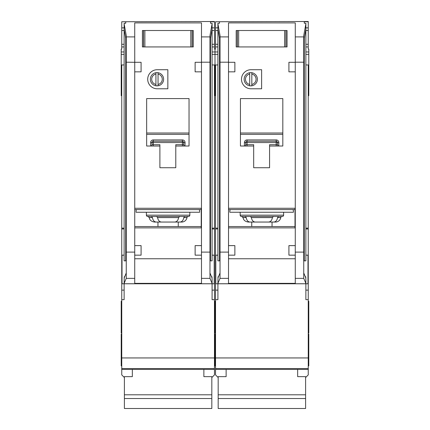 <?xml version="1.0" encoding="UTF-8"?>
<svg xmlns="http://www.w3.org/2000/svg" width="430" height="430" viewBox="0 0 430 430"><rect width="100%" height="100%" fill="white"/><g stroke="black" fill="none" stroke-linecap="round" stroke-linejoin="round"><path stroke-width="0.64" d="M297.657 369.402L297.657 376.648L305.601 376.648L305.601 408.5L218.177 408.5L218.177 376.648L226.126 376.648L226.126 369.402M305.601 394.799L218.177 394.799M305.601 398.524L218.177 398.524M238.661 30.508L238.661 46.934L237.252 46.934L237.252 30.508L236.194 30.508L285.998 30.508L285.998 46.934L287.057 46.934L287.057 30.508L285.998 30.508L287.057 30.508L287.057 46.934L284.596 46.934L284.596 30.508M238.661 46.934L284.596 46.934M236.194 46.934L237.252 46.934L236.194 46.934L236.194 30.508L236.194 46.934M240.166 212.243L240.166 215.156A1.322 1.322 0 0 0 241.493 216.483L250.335 216.483M240.166 215.156L283.612 215.156A1.322 1.322 0 0 1 282.29 216.483L241.493 216.483M273.448 216.483L282.29 216.483M245.299 216.483L246.223 217.596C246.707 220.38 247.959 221.869 249.975 222.047L273.802 222.047C275.818 221.869 277.07 220.386 277.56 217.596L278.484 216.483L273.362 216.483L272.4 217.596C271.894 220.38 270.599 221.869 268.524 222.047L255.253 222.047C253.184 221.869 251.894 220.386 251.383 217.596L250.416 216.483M273.802 222.047L275.528 222.047A5.3 5.3 0 0 0 280.758 217.596A1.322 1.322 0 0 1 282.064 216.483M217.913 255.162L215.796 255.162L215.796 283.773L217.913 283.773L218.015 276.759L218.456 276.759M219.504 38.157L219.504 260.849L217.913 260.849L217.913 23.241L219.504 23.241L219.504 21.742L215.532 21.742L215.532 27.859L217.913 27.859M305.87 255.162L307.988 255.162L307.988 283.773L217.913 283.773L217.913 299.667L215.532 299.667L215.532 374.901L218.177 377.551M215.532 21.742L308.251 21.5L308.251 49.052L308.783 49.052L308.783 64.946L308.251 64.946L308.251 299.667L305.87 299.667L305.87 280.172L305.768 276.759L305.321 276.759M304.279 38.157L304.279 260.849L305.87 260.849L305.87 23.817L303.747 35.54L303.747 278.366L295.27 278.366L295.27 283.773M256.065 79.254A5.3 5.3 0 0 0 251.824 74.062L251.824 72.713A6.622 6.622 0 0 1 251.824 85.79L251.824 84.441A5.3 5.3 0 0 0 256.065 79.254M241.493 79.254A9.535 9.535 0 0 0 251.029 88.79L261.628 88.79L261.628 69.714L251.029 69.714A9.535 9.535 0 0 0 241.493 79.254M217.913 228.136L215.532 228.136L215.532 64.946L215 64.946L215 51.971L217.913 51.971M215.532 27.859L215.532 49.052L215 49.052L215 95.675L215.532 95.675M214.468 333.046L215 333.046L215 301.258L215 333.046L215.532 333.046M214.468 365.898L215 365.898L215 334.105L215 365.898L215.532 365.898M308.251 301.258L308.783 301.258L308.783 333.046L308.251 333.046M308.783 64.946L308.783 95.675L308.251 95.675M308.251 334.105L308.783 334.105L308.783 365.898L308.251 365.898M283.612 215.156L283.612 212.243M249.706 84.441L249.706 85.79A6.622 6.622 0 0 1 249.706 72.713L249.706 74.062A5.3 5.3 0 0 0 249.706 84.441L249.706 74.062M249.706 85.79A6.622 6.622 0 0 0 251.824 85.79M251.743 226.546L251.743 222.047M272.039 222.047L272.039 226.546M269.572 146.012L282.822 146.012L282.822 98.594L240.434 98.594L240.434 146.012L253.678 146.012L253.678 167.738L269.572 167.738L269.572 144.69L276.194 144.69L276.194 142.566L247.056 142.566L247.056 144.69L253.678 144.69L253.678 146.012M228.529 227.873L295.007 227.873L295.007 208.27L228.529 208.27M220.031 278.366L220.031 252.109L228.513 252.109L228.513 255.162L228.513 71.837L228.529 245.621L234.871 245.621L234.871 255.162L228.524 255.162L228.513 278.366L220.031 278.366L217.913 283.397M228.513 258.752L295.27 258.752M295.26 255.162L288.912 255.162L288.912 245.621L295.26 245.621L295.26 255.162L295.27 252.109L303.747 252.109M288.912 71.837L288.912 62.296L295.26 62.296L295.27 245.621L295.27 71.837L288.912 71.837M303.747 62.194L295.27 62.194L295.27 22.898L228.513 22.898L228.513 62.296L234.871 62.296L234.871 71.837L228.524 71.837L228.513 62.194L220.031 62.194L220.031 35.54L217.913 23.817M295.27 283.354L228.513 283.354M295.27 278.366L295.27 255.162M228.513 283.773L228.513 278.366M218.015 276.759L218.015 277.812L220.031 273.007M305.768 276.759L305.768 277.812L303.747 273.007M305.87 283.397L303.747 278.366M304.279 23.241L304.279 21.742L304.279 23.241L305.87 23.241L305.87 23.817M251.824 72.713A6.622 6.622 0 0 0 249.706 72.713M251.824 74.062L251.824 84.441M249.975 222.047L248.255 222.047C243.837 221.455 243.176 218.365 243.305 218.639L243.025 217.596L241.719 216.483M230.367 209.593A2.65 2.65 0 0 0 229.835 211.184L229.835 212.243L293.416 212.243L293.416 211.184A2.65 2.65 0 0 0 292.889 209.593M295.007 209.593L228.529 209.593M215.532 228.136L215.532 299.667M305.601 377.551L308.251 374.901L308.251 368.548L215.532 368.548L308.251 368.548L308.251 357.948L215.532 357.948M308.251 299.667L308.251 357.948M305.87 228.136L308.251 228.136M308.251 64.946L305.87 64.946M308.251 21.742L304.279 21.742M215.532 64.946L217.913 64.946M228.513 59.141L228.513 62.194M295.254 59.141L295.27 62.194M303.747 41.086L305.87 29.369M220.031 62.194L220.031 252.109M220.031 41.086L217.913 29.369M308.251 46.934L305.87 46.934M215.532 46.934L217.913 46.934M219.504 23.241L219.504 21.742M308.251 27.859L305.87 27.859M276.313 139.917L276.194 139.917A2.65 2.65 0 0 1 278.844 142.566L277.522 142.566L277.522 144.69L276.194 144.69L276.194 146.012M245.724 144.797L245.729 144.69A1.322 1.322 0 0 1 244.407 146.012L244.407 142.566A2.65 2.65 0 0 1 247.056 139.917L247.056 141.244L276.194 141.244L276.194 142.566L277.522 142.566A1.322 1.322 0 0 0 276.194 141.244L276.194 139.917L246.938 139.917M244.514 146.006L244.407 146.012A1.322 1.322 0 0 0 245.729 144.69L245.729 142.566L247.056 142.566L247.056 141.244A1.322 1.322 0 0 0 245.729 142.566L244.407 142.566M282.822 134.343L240.434 134.343M228.529 226.546L295.007 226.546M278.844 142.566L278.737 146.006M277.527 144.797L277.522 144.69A1.322 1.322 0 0 0 278.844 146.012A1.322 1.322 0 0 1 277.522 144.69M144.878 30.508L144.878 46.934L143.47 46.934L143.47 30.508L142.411 30.508L192.215 30.508L192.215 46.934L193.274 46.934L193.274 30.508L192.215 30.508L193.274 30.508L193.274 46.934L190.812 46.934L190.812 30.508M144.878 46.934L190.812 46.934M142.411 46.934L143.47 46.934L142.411 46.934L142.411 30.508L142.411 46.934M203.874 369.402L203.874 376.648L211.823 376.648L211.823 408.5L124.399 408.5L124.399 376.648L132.343 376.648L132.343 369.402M211.823 394.799L124.399 394.799M211.823 398.524L124.399 398.524M146.388 212.243L146.388 215.156A1.322 1.322 0 0 0 147.71 216.483L188.507 216.483L184.701 216.483L183.777 217.596C183.287 220.386 182.035 221.869 180.025 222.047L168.108 222.047M146.388 215.156L189.834 215.156A1.322 1.322 0 0 1 188.507 216.483M180.025 222.047L181.745 222.047A5.3 5.3 0 0 0 186.975 217.596A1.322 1.322 0 0 1 188.281 216.483M124.13 255.162L122.012 255.162L122.012 283.773L124.13 283.773L124.232 276.759L124.678 276.759M125.721 38.157L125.721 260.849L124.13 260.849L124.13 23.241L125.721 23.241L125.721 21.742L121.749 21.742L121.749 27.859L124.13 27.859M212.087 255.162L214.204 255.162L214.204 283.773L124.13 283.773L124.13 299.667L121.749 299.667L121.749 374.901L124.399 377.551M214.468 95.675L215 95.675L215 64.946L214.468 64.946L214.468 299.667L212.087 299.667L212.087 280.172L211.985 276.759L211.544 276.759M210.496 38.157L210.496 260.849L212.087 260.849L212.087 23.817L209.969 35.54L209.969 278.366L201.487 278.366L201.487 283.773M162.282 79.254A5.3 5.3 0 0 0 158.041 74.062L158.041 72.713A6.622 6.622 0 0 1 158.041 85.79L158.041 84.441A5.3 5.3 0 0 0 162.282 79.254M147.71 79.254A9.535 9.535 0 0 0 157.246 88.79L167.845 88.79L167.845 69.714L157.246 69.714A9.535 9.535 0 0 0 147.71 79.254M124.13 228.136L121.749 228.136L121.749 64.946L121.217 64.946L121.217 51.971L124.13 51.971M121.217 64.946L121.217 95.675L121.749 95.675M121.749 301.258L121.217 301.258L121.217 333.046L121.749 333.046M121.749 334.105L121.217 334.105L121.217 365.898L121.749 365.898M212.087 51.971L215 51.971L215 49.052L214.468 49.052L214.468 46.934L212.087 46.934M189.834 215.156L189.834 212.243M155.923 84.441L155.923 85.79A6.622 6.622 0 0 1 155.923 72.713L155.923 74.062A5.3 5.3 0 0 0 155.923 84.441L155.923 74.062M155.923 85.79A6.622 6.622 0 0 0 158.041 85.79M157.96 226.546L157.96 222.047M178.256 222.047L178.256 226.546M175.789 146.012L189.039 146.012L189.039 98.594L146.651 98.594L146.651 146.012L159.895 146.012L159.895 167.738L175.789 167.738L175.789 144.69L182.417 144.69L182.417 142.566L153.274 142.566L153.274 144.69L159.895 144.69L159.895 146.012M134.746 227.873L201.224 227.873L201.224 208.27L134.746 208.27M141.088 245.621L141.088 255.162L134.74 255.162L134.73 71.837L134.746 245.621L141.088 245.621M134.73 258.752L201.487 258.752M201.487 278.366L201.487 255.162L195.129 255.162L195.129 245.621L201.476 245.621L201.476 255.162L201.487 252.109L209.969 252.109M195.129 71.837L195.129 62.296L201.476 62.296L201.471 245.621L201.487 71.837L195.129 71.837M209.969 62.194L201.487 62.194L201.487 22.898L134.73 22.898L134.746 62.296L126.253 62.194L126.253 35.54L124.13 23.817M141.088 62.296L141.088 71.837L134.74 71.837L134.74 62.296L141.088 62.296M201.487 283.354L134.73 283.354M126.253 278.366L126.253 252.109L134.73 252.109L134.73 278.366L126.253 278.366L124.13 283.397M134.73 283.773L134.73 278.366M124.232 276.759L124.232 277.812L126.253 273.007M211.985 276.759L211.985 277.812L209.969 273.007M212.087 283.397L209.969 278.366M210.496 23.241L210.496 21.742L210.496 23.241L212.087 23.241L212.087 23.817M158.041 72.713A6.622 6.622 0 0 0 155.923 72.713M158.041 74.062L158.041 84.441M151.516 216.483L152.44 217.596C152.924 220.38 154.176 221.869 156.198 222.047L162.75 222.047M184.701 216.483L179.584 216.483L178.617 217.596C178.111 220.38 176.821 221.869 174.747 222.047L161.476 222.047C159.401 221.869 158.111 220.386 157.6 217.596L156.638 216.483M162.75 216.483L168.108 216.483M156.198 222.047L154.472 222.047C150.059 221.455 149.393 218.365 149.522 218.639L149.242 217.596L147.936 216.483M136.584 209.593A2.65 2.65 0 0 0 136.052 211.184L136.052 212.243L199.633 212.243L199.633 211.184A2.65 2.65 0 0 0 199.106 209.593M201.224 209.593L134.746 209.593M121.749 228.136L121.749 299.667M121.217 51.971L121.217 49.052L121.749 49.052L121.749 44.285L124.13 44.285M121.749 27.859L121.749 44.285M211.823 377.551L214.468 374.901L214.468 368.548L121.749 368.548L214.468 368.548L214.468 357.948L121.749 357.948M121.749 21.742L214.468 21.5L214.468 30.508L212.087 30.508M214.468 46.934L214.468 30.508M214.468 299.667L214.468 357.948M212.087 228.136L214.468 228.136M214.468 64.946L212.087 64.946M214.468 21.742L210.496 21.742M121.749 64.946L124.13 64.946M134.746 59.141L134.73 62.194M201.471 59.141L201.487 62.194M209.969 41.086L212.087 29.369M126.253 62.194L126.253 252.109M126.253 41.086L124.13 29.369M121.749 46.934L124.13 46.934M125.721 23.241L125.721 21.742M214.468 27.859L212.087 27.859M182.53 139.917L182.417 139.917A2.65 2.65 0 0 1 185.067 142.566L183.739 142.566L183.739 144.69L182.417 144.69L182.417 146.012M151.946 144.797L151.951 144.69A1.322 1.322 0 0 1 150.624 146.012L150.624 142.566A2.65 2.65 0 0 1 153.274 139.917L153.274 141.244L182.417 141.244L182.417 142.566L183.739 142.566A1.322 1.322 0 0 0 182.417 141.244L182.417 139.917L153.161 139.917M150.737 146.006L150.624 146.012A1.322 1.322 0 0 0 151.951 144.69L151.951 142.566L153.274 142.566L153.274 141.244A1.322 1.322 0 0 0 151.951 142.566L150.624 142.566M189.039 134.343L146.651 134.343M134.746 226.546L201.224 226.546M185.067 142.566L184.954 146.006M183.744 144.797L183.739 144.69A1.322 1.322 0 0 0 185.067 146.012A1.322 1.322 0 0 1 183.739 144.69M285.891 30.508L285.891 46.934M237.36 46.934L237.36 30.508M280.758 217.596L277.56 217.596M308.251 369.402L215.532 369.402M228.513 36.899L220.031 36.899M303.747 36.899L295.27 36.899M228.513 283.746L217.913 283.746M305.87 283.746L295.27 283.746M308.783 51.971L305.87 51.971M215.532 30.508L217.913 30.508M215.532 44.285L217.913 44.285M308.251 44.285L305.87 44.285M308.251 30.508L305.87 30.508M308.251 290.126L305.87 290.126M308.251 228.959L305.87 228.959M215.532 290.126L217.913 290.126M215.532 228.959L217.913 228.959M240.434 133.015L282.822 133.015M246.223 217.596L243.025 217.596M272.4 217.596L251.383 217.596M247.056 146.012L247.056 144.69L245.729 144.69M247.056 141.244A1.322 1.322 0 0 0 245.729 142.566M277.522 142.566A1.322 1.322 0 0 0 276.194 141.244M192.108 30.508L192.108 46.934M143.577 46.934L143.577 30.508M186.975 217.596L183.777 217.596M214.468 369.402L121.749 369.402M134.73 36.899L126.253 36.899M209.969 36.899L201.487 36.899M134.73 283.746L124.13 283.746M212.087 283.746L201.487 283.746M121.749 30.508L124.13 30.508M214.468 44.285L212.087 44.285M214.468 290.126L212.087 290.126M214.468 228.959L212.087 228.959M121.749 290.126L124.13 290.126M121.749 228.959L124.13 228.959M146.651 133.015L189.039 133.015M152.44 217.596L149.242 217.596M178.617 217.596L157.6 217.596M153.274 146.012L153.274 144.69L151.951 144.69M153.274 141.244A1.322 1.322 0 0 0 151.951 142.566M183.739 142.566A1.322 1.322 0 0 0 182.417 141.244M212.087 54.352L217.913 54.352M308.783 54.352L305.87 54.352M308.783 80.84L308.251 80.84M214.468 334.105L215.532 334.105M214.468 301.258L215.532 301.258M214.468 80.84L215.532 80.84M121.217 54.352L124.13 54.352M121.217 80.84L121.749 80.84"/></g></svg>
